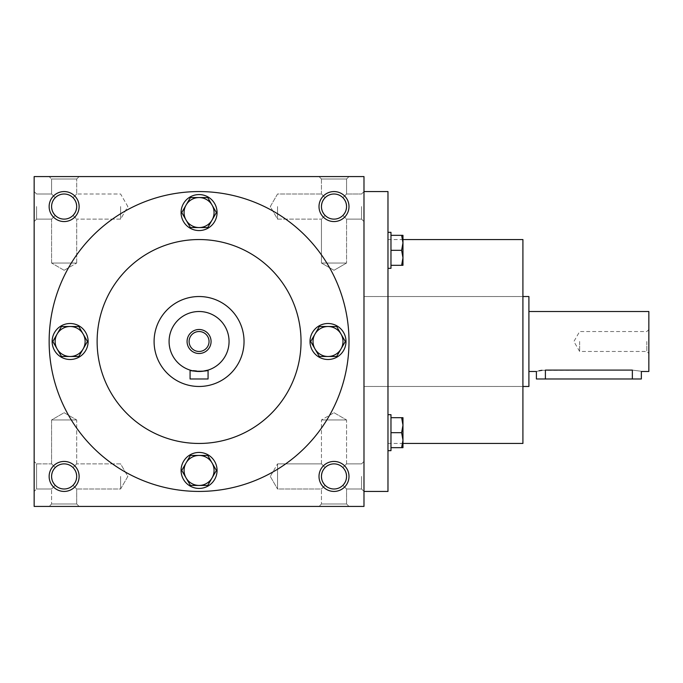 <?xml version="1.0" encoding="UTF-8"?>
<svg xmlns="http://www.w3.org/2000/svg" width="683" height="683" viewBox="0 0 683 683"><rect width="100%" height="100%" fill="white"/><g stroke="black" fill="none" stroke-linecap="round" stroke-linejoin="round"><path stroke-width="0.51" stroke-dasharray="3.42 2.56" d="M346.563 206.565A12.559 12.559 0 0 1 327.72 217.442A12.559 12.559 0 0 1 327.72 195.688A12.559 12.559 0 0 1 346.563 206.565L345.607 201.758L342.883 197.686C336.967 192.837 331.042 192.837 325.125 197.686L321.445 194.006L325.125 197.686L322.402 201.758L321.445 206.565L322.402 211.371L325.125 215.444C320.276 209.527 320.276 203.602 325.125 197.686C331.042 192.837 336.967 192.837 342.883 197.686L346.563 194.006L342.883 197.686L345.607 201.758L346.563 206.565L345.607 211.371L342.883 215.444C336.967 220.293 331.042 220.293 325.125 215.444L321.445 219.123L325.125 215.444C331.042 220.293 336.967 220.293 342.883 215.444L345.607 211.371L346.563 206.565A12.559 12.559 0 0 1 334.004 219.123A12.559 12.559 0 0 1 321.445 206.565A12.559 12.559 0 0 1 334.004 194.006A12.559 12.559 0 0 1 346.563 206.565L345.607 201.758L342.883 197.686C336.967 192.837 331.042 192.837 325.125 197.686L322.402 201.758L321.445 206.565L322.402 211.371L325.125 215.444C320.276 209.527 320.276 203.602 325.125 197.686C331.042 192.837 336.967 192.837 342.883 197.686L345.607 201.758L346.563 206.565L345.607 211.371L342.883 215.444L346.563 219.123L342.883 215.444L345.607 211.371L346.563 206.565A12.559 12.559 0 0 1 327.72 217.442A12.559 12.559 0 0 1 327.72 195.688A12.559 12.559 0 0 1 346.563 206.565M361.555 206.565L361.555 219.123L361.555 206.565M346.563 263.032L321.445 263.032L346.563 263.032L346.563 219.123L342.883 215.444C336.967 220.293 331.042 220.293 325.125 215.444C331.042 220.293 336.967 220.293 342.883 215.444L346.563 219.123L361.555 219.123L346.563 219.123L346.563 263.032L321.445 263.032L346.563 263.032L334.004 270.289L321.445 263.032L321.445 219.123L321.445 263.032L334.004 270.289L346.563 263.032M277.537 206.565L277.537 219.123L277.537 206.565M36.583 206.565L36.583 219.123L36.583 206.565M51.575 206.565L52.531 211.371L55.255 215.444L51.575 219.123L55.255 215.444C50.405 209.527 50.405 203.602 55.255 197.686L51.575 194.006L55.255 197.686L52.531 201.758L51.575 206.565A12.559 12.559 0 0 1 64.134 194.006A12.559 12.559 0 0 1 76.692 206.565A12.559 12.559 0 0 1 57.859 217.442A12.559 12.559 0 0 1 57.859 195.688A12.559 12.559 0 0 1 76.692 206.565L75.736 211.371L73.013 215.444C67.096 220.293 61.171 220.293 55.255 215.444C61.171 220.293 67.096 220.293 73.013 215.444L75.736 211.371L76.692 206.565A12.559 12.559 0 0 1 57.859 217.442A12.559 12.559 0 0 1 57.859 195.688A12.559 12.559 0 0 1 76.692 206.565L75.736 201.758L73.013 197.686L75.736 201.758L76.692 206.565A12.559 12.559 0 0 1 64.134 219.123A12.559 12.559 0 0 1 51.575 206.565L52.531 211.371L55.255 215.444C50.405 209.527 50.405 203.602 55.255 197.686C61.171 192.837 67.096 192.837 73.013 197.686C67.096 192.837 61.171 192.837 55.255 197.686C61.171 192.837 67.096 192.837 73.013 197.686C67.096 192.837 61.171 192.837 55.255 197.686L51.575 194.006L55.255 197.686L52.531 201.758L51.575 206.565M346.563 194.006L346.563 179.014L321.445 179.014L346.563 179.014L348.996 176.581L319.012 176.581L348.996 176.581L319.012 176.581L348.996 176.581L346.563 179.014L321.445 179.014L319.012 176.581L321.445 179.014L346.563 179.014L346.563 194.006L342.883 197.686L346.563 194.006L361.555 194.006L346.563 194.006M79.126 206.565A14.992 14.992 0 0 1 56.638 219.55A14.992 14.992 0 0 1 56.638 193.579A14.992 14.992 0 0 1 79.126 206.565M73.013 215.444L75.736 211.371L76.692 206.565L75.736 201.758L73.013 197.686L76.692 194.006L73.013 197.686L75.736 201.758L76.692 206.565L75.736 211.371L73.013 215.444C67.096 220.293 61.171 220.293 55.255 215.444C61.171 220.293 67.096 220.293 73.013 215.444L76.692 219.123L73.013 215.444M348.996 476.435A14.992 14.992 0 0 1 326.508 489.421A14.992 14.992 0 0 1 326.508 463.45A14.992 14.992 0 0 1 348.996 476.435M346.563 476.435A12.559 12.559 0 0 1 327.72 487.312A12.559 12.559 0 0 1 327.72 465.558A12.559 12.559 0 0 1 346.563 476.435A12.559 12.559 0 0 1 327.72 487.312A12.559 12.559 0 0 1 327.72 465.558A12.559 12.559 0 0 1 346.563 476.435L345.607 471.629L342.883 467.556C336.967 462.707 331.042 462.707 325.125 467.556L322.402 471.629L321.445 476.435A12.559 12.559 0 0 1 334.004 463.877A12.559 12.559 0 0 1 346.563 476.435A12.559 12.559 0 0 1 334.004 488.994A12.559 12.559 0 0 1 321.445 476.435L322.402 481.242L325.125 485.314C320.276 479.398 320.276 473.473 325.125 467.556C331.042 462.707 336.967 462.707 342.883 467.556C336.967 462.707 331.042 462.707 325.125 467.556L322.402 471.629L321.445 476.435L322.402 481.242L325.125 485.314C320.276 479.398 320.276 473.473 325.125 467.556C331.042 462.707 336.967 462.707 342.883 467.556L345.607 471.629L346.563 476.435L345.607 471.629L342.883 467.556L345.607 471.629L346.563 476.435L345.607 481.242L342.883 485.314C336.967 490.163 331.042 490.163 325.125 485.314C331.042 490.163 336.967 490.163 342.883 485.314L345.607 481.242L346.563 476.435L345.607 481.242L342.883 485.314L345.607 481.242L346.563 476.435M79.126 476.435A14.992 14.992 0 0 1 56.638 489.421A14.992 14.992 0 0 1 56.638 463.45A14.992 14.992 0 0 1 79.126 476.435M76.692 476.435A12.559 12.559 0 0 1 57.859 487.312A12.559 12.559 0 0 1 57.859 465.558A12.559 12.559 0 0 1 76.692 476.435A12.559 12.559 0 0 1 57.859 487.312A12.559 12.559 0 0 1 57.859 465.558A12.559 12.559 0 0 1 76.692 476.435L75.736 471.629L73.013 467.556C67.096 462.707 61.171 462.707 55.255 467.556L52.531 471.629L51.575 476.435A12.559 12.559 0 0 1 64.134 463.877A12.559 12.559 0 0 1 76.692 476.435A12.559 12.559 0 0 1 64.134 488.994A12.559 12.559 0 0 1 51.575 476.435L52.531 481.242L55.255 485.314C50.405 479.398 50.405 473.473 55.255 467.556C61.171 462.707 67.096 462.707 73.013 467.556C67.096 462.707 61.171 462.707 55.255 467.556L52.531 471.629L51.575 476.435L52.531 481.242L55.255 485.314C50.405 479.398 50.405 473.473 55.255 467.556C61.171 462.707 67.096 462.707 73.013 467.556L75.736 471.629L76.692 476.435L75.736 471.629L73.013 467.556L75.736 471.629L76.692 476.435L75.736 481.242L73.013 485.314C67.096 490.163 61.171 490.163 55.255 485.314C61.171 490.163 67.096 490.163 73.013 485.314L75.736 481.242L76.692 476.435L75.736 481.242L73.013 485.314L75.736 481.242L76.692 476.435M342.883 485.314C336.967 490.163 331.042 490.163 325.125 485.314C331.042 490.163 336.967 490.163 342.883 485.314L346.563 488.994L342.883 485.314M73.013 485.314C67.096 490.163 61.171 490.163 55.255 485.314C61.171 490.163 67.096 490.163 73.013 485.314L76.692 488.994L73.013 485.314M64.134 270.289L51.575 263.032L76.692 263.032L51.575 263.032L76.692 263.032L76.692 219.123L76.692 263.032L51.575 263.032L51.575 219.123L55.255 215.444L51.575 219.123L51.575 263.032L64.134 270.289L76.692 263.032L64.134 270.289M76.692 179.014L51.575 179.014L76.692 179.014L79.126 176.581L49.142 176.581L79.126 176.581L49.142 176.581L79.126 176.581L76.692 179.014L51.575 179.014L49.142 176.581L51.575 179.014L76.692 179.014L76.692 194.006L76.692 179.014M51.575 179.014L51.575 194.006L36.583 194.006L51.575 194.006L51.575 179.014M321.445 179.014L321.445 194.006L325.125 197.686L321.445 194.006L321.445 179.014M120.601 206.565L120.601 219.123L120.601 206.565M348.996 341.5A149.927 149.927 0 0 1 199.069 491.427A149.927 149.927 0 0 1 49.142 341.5A149.927 149.927 0 0 1 199.069 191.573A149.927 149.927 0 0 1 348.996 341.5M363.988 176.581L34.15 176.581L34.15 506.419L363.988 506.419L363.988 176.581M348.996 206.565A14.992 14.992 0 0 1 326.508 219.55A14.992 14.992 0 0 1 326.508 193.579A14.992 14.992 0 0 1 348.996 206.565M49.142 341.5A149.927 149.927 0 0 0 274.037 471.338A149.927 149.927 0 0 0 274.037 211.662A149.927 149.927 0 0 0 49.142 341.5A149.927 149.927 0 0 0 274.037 471.338A149.927 149.927 0 0 0 274.037 211.662A149.927 149.927 0 0 0 49.142 341.5M79.126 506.419L49.142 506.419L79.126 506.419L49.142 506.419L79.126 506.419L76.692 503.986L51.575 503.986L76.692 503.986L51.575 503.986L49.142 506.419L51.575 503.986L76.692 503.986L76.692 488.994L76.692 503.986L79.126 506.419M348.996 506.419L319.012 506.419L348.996 506.419L319.012 506.419L348.996 506.419L346.563 503.986L321.445 503.986L346.563 503.986L321.445 503.986L319.012 506.419L321.445 503.986L346.563 503.986L346.563 488.994L346.563 503.986L348.996 506.419M34.15 476.435L34.15 491.427L34.15 476.435M34.15 206.565L34.15 221.557L34.15 206.565M363.988 206.565L363.988 221.557L363.988 206.565M363.988 476.435L363.988 491.427L363.988 476.435M363.988 341.5L363.988 491.427L363.988 341.5M97.123 341.5A101.946 101.946 0 0 0 250.046 429.795A101.946 101.946 0 0 0 250.046 253.205A101.946 101.946 0 0 0 97.123 341.5A101.946 101.946 0 0 0 250.046 429.795A101.946 101.946 0 0 0 250.046 253.205A101.946 101.946 0 0 0 97.123 341.5A101.946 101.946 0 0 0 250.046 429.795A101.946 101.946 0 0 0 250.046 253.205A101.946 101.946 0 0 0 97.123 341.5M522.913 239.554L522.913 443.446M387.978 191.573L387.978 491.427M522.913 341.5L522.913 386.476L522.913 341.5M154.093 341.5A44.976 44.976 0 0 0 221.557 380.448A44.976 44.976 0 0 0 221.557 302.552A44.976 44.976 0 0 0 154.093 341.5A44.976 44.976 0 0 1 199.069 296.524A44.976 44.976 0 0 1 244.044 341.5A44.976 44.976 0 0 1 199.069 386.476A44.976 44.976 0 0 1 154.093 341.5A44.976 44.976 0 0 0 221.557 380.448A44.976 44.976 0 0 0 221.557 302.552A44.976 44.976 0 0 0 154.093 341.5M321.445 488.994L325.125 485.314L321.445 488.994L321.445 503.986L321.445 488.994L325.125 485.314L321.445 488.994L277.537 488.994L277.537 463.877L277.537 488.994L277.537 476.435L277.537 488.994L321.445 488.994M334.004 412.711L346.563 419.968L321.445 419.968L346.563 419.968L321.445 419.968L346.563 419.968L346.563 463.877L342.883 467.556L346.563 463.877L342.883 467.556L346.563 463.877L346.563 419.968L334.004 412.711L321.445 419.968L321.445 463.877L325.125 467.556L321.445 463.877L325.125 467.556L321.445 463.877L277.537 463.877L277.537 476.435L277.537 463.877L321.445 463.877L321.445 419.968L334.004 412.711M51.575 488.994L55.255 485.314L51.575 488.994L51.575 503.986L51.575 488.994L55.255 485.314L51.575 488.994L36.583 488.994L36.583 463.877L36.583 488.994L36.583 463.877L36.583 488.994L34.15 491.427L36.583 488.994L51.575 488.994M64.134 412.711L76.692 419.968L51.575 419.968L76.692 419.968L51.575 419.968L76.692 419.968L76.692 463.877L73.013 467.556L76.692 463.877L73.013 467.556L76.692 463.877L76.692 419.968L64.134 412.711L51.575 419.968L51.575 463.877L55.255 467.556L51.575 463.877L55.255 467.556L51.575 463.877L36.583 463.877L34.15 461.443L36.583 463.877L51.575 463.877L51.575 419.968L64.134 412.711M120.601 476.435L120.601 488.994L120.601 476.435M361.555 476.435L361.555 488.994L361.555 476.435M325.125 215.444L321.445 219.123L325.125 215.444M73.013 197.686L76.692 194.006L73.013 197.686M579.636 341.5L579.636 351.463L579.636 341.5M646.818 341.5L646.818 351.463L646.818 341.5M536.403 378.98L641.354 378.98M528.907 386.476L528.907 296.524M541.96 370.314L632.356 370.101C643.967 371.612 643.967 371.612 632.356 370.101L632.356 378.98M539.049 370.801L536.403 371.484M528.907 341.5L528.907 371.484L528.907 341.5M648.85 371.484L648.85 311.516M648.85 341.5L648.85 353.495L648.85 341.5M401.63 417.68L402.97 425.176L401.63 432.672L402.97 440.168L402.97 447.664L402.97 417.68L402.97 440.168L401.63 447.664L402.97 447.664L401.63 447.664L402.97 440.168L401.63 432.672L402.97 425.176L401.63 417.68L402.97 417.68L401.63 417.68L402.97 425.176L401.63 432.672L402.97 440.168L402.97 417.68L390.975 417.68L401.63 417.68L390.975 417.68L390.975 432.672L401.63 432.672L390.975 432.672L390.975 417.68L390.975 450.66L390.975 414.683L390.975 447.664L401.63 447.664L390.975 447.664L390.975 432.672L401.63 432.672M387.978 432.672L387.978 450.66L387.978 432.672M401.63 235.336L402.97 242.832L401.63 250.328L402.97 257.824L402.97 265.32L402.97 235.336L402.97 257.824L401.63 265.32L402.97 265.32L401.63 265.32L402.97 257.824L401.63 250.328L402.97 242.832L401.63 235.336L402.97 235.336L401.63 235.336L402.97 242.832L401.63 250.328L402.97 257.824L402.97 235.336L390.975 235.336L401.63 235.336L390.975 235.336L390.975 250.328L401.63 250.328L390.975 250.328L390.975 235.336L390.975 268.317L390.975 232.34L390.975 265.32L401.63 265.32L390.975 265.32L390.975 250.328L401.63 250.328M387.978 250.328L387.978 268.317L387.978 250.328M390.975 250.328L390.975 235.336M402.97 265.32L402.97 257.824L401.63 265.32L402.97 265.32M387.978 268.317L390.975 268.317L390.975 232.34L387.978 232.34M390.975 265.32L401.63 265.32M390.975 432.672L390.975 417.68M402.97 447.664L402.97 440.168L401.63 447.664L402.97 447.664M387.978 450.66L390.975 450.66L390.975 414.683L387.978 414.683M390.975 447.664L401.63 447.664M216.383 470.433L207.726 455.441L190.412 455.441L181.755 470.433L190.412 485.434L207.726 485.434L216.383 470.433L207.726 485.434L216.383 470.433L212.054 462.937A14.992 14.992 0 0 1 199.069 485.434A14.992 14.992 0 0 1 186.083 462.937A14.992 14.992 0 0 1 212.054 462.937L216.383 470.433M181.08 470.433A17.989 17.989 0 0 0 208.067 486.014A17.989 17.989 0 0 0 208.067 454.852A17.989 17.989 0 0 0 181.08 470.433A17.989 17.989 0 0 1 208.067 454.852A17.989 17.989 0 0 1 208.067 486.014A17.989 17.989 0 0 1 181.08 470.433A17.989 17.989 0 0 1 208.067 454.852A17.989 17.989 0 0 1 208.067 486.014A17.989 17.989 0 0 1 181.08 470.433M345.316 341.5L336.659 326.508L319.354 326.508L310.697 341.5L319.354 356.492L336.659 356.492L345.316 341.5L336.659 356.492L345.316 341.5L340.988 334.004A14.992 14.992 0 0 1 328.011 356.492A14.992 14.992 0 0 1 315.025 334.004A14.992 14.992 0 0 1 340.988 334.004L345.316 341.5M310.014 341.5A17.989 17.989 0 0 0 337.001 357.081A17.989 17.989 0 0 0 337.001 325.919A17.989 17.989 0 0 0 310.014 341.5A17.989 17.989 0 0 1 337.001 325.919A17.989 17.989 0 0 1 337.001 357.081A17.989 17.989 0 0 1 310.014 341.5A17.989 17.989 0 0 1 337.001 325.919A17.989 17.989 0 0 1 337.001 357.081A17.989 17.989 0 0 1 310.014 341.5M216.383 212.567L207.726 197.566L190.412 197.566L181.755 212.567L190.412 227.559L207.726 227.559L216.383 212.567L207.726 227.559L216.383 212.567L212.054 205.071A14.992 14.992 0 0 1 199.069 227.559A14.992 14.992 0 0 1 186.083 205.071A14.992 14.992 0 0 1 212.054 205.071L216.383 212.567M181.08 212.567A17.989 17.989 0 0 0 208.067 228.148A17.989 17.989 0 0 0 208.067 196.986A17.989 17.989 0 0 0 181.08 212.567A17.989 17.989 0 0 1 208.067 196.986A17.989 17.989 0 0 1 208.067 228.148A17.989 17.989 0 0 1 181.08 212.567A17.989 17.989 0 0 1 208.067 196.986A17.989 17.989 0 0 1 208.067 228.148A17.989 17.989 0 0 1 181.08 212.567M87.441 341.5L78.793 326.508L61.479 326.508L52.822 341.5L61.479 356.492L78.793 356.492L87.441 341.5L78.793 356.492L87.441 341.5L83.113 334.004A14.992 14.992 0 0 1 70.136 356.492A14.992 14.992 0 0 1 57.15 334.004A14.992 14.992 0 0 1 83.113 334.004L87.441 341.5M52.139 341.5A17.989 17.989 0 0 0 79.126 357.081A17.989 17.989 0 0 0 79.126 325.919A17.989 17.989 0 0 0 52.139 341.5A17.989 17.989 0 0 1 79.126 325.919A17.989 17.989 0 0 1 79.126 357.081A17.989 17.989 0 0 1 52.139 341.5A17.989 17.989 0 0 1 79.126 325.919A17.989 17.989 0 0 1 79.126 357.081A17.989 17.989 0 0 1 52.139 341.5M199.069 455.441L207.726 455.441L199.069 455.441M190.412 455.441L181.755 470.433L190.412 455.441M181.755 470.433L190.412 485.434L207.726 485.434L190.412 485.434L181.755 470.433M328.011 326.508L319.354 326.508L328.011 326.508M319.354 326.508L310.697 341.5L319.354 326.508M310.697 341.5L319.354 356.492L336.659 356.492L319.354 356.492L310.697 341.5M199.069 197.566L207.726 197.566L199.069 197.566M190.412 197.566L181.755 212.567L190.412 197.566M181.755 212.567L190.412 227.559L207.726 227.559L190.412 227.559L181.755 212.567M70.136 326.508L78.793 326.508L70.136 326.508M61.479 326.508L52.822 341.5L61.479 326.508M52.822 341.5L61.479 356.492L78.793 356.492L61.479 356.492L52.822 341.5M189.106 341.5A9.963 9.963 0 0 0 204.055 350.131A9.963 9.963 0 0 0 204.055 332.869A9.963 9.963 0 0 0 189.106 341.5M202.535 371.287L190.07 370.101L190.07 378.98L208.067 378.98L208.067 370.101M169.085 341.5A29.984 29.984 0 0 0 214.061 367.471A29.984 29.984 0 0 0 214.061 315.529A29.984 29.984 0 0 0 169.085 341.5M545.401 370.101L545.401 378.98M277.537 219.123L321.445 219.123L277.537 219.123L270.289 206.565L277.537 194.006L321.445 194.006L277.537 194.006L270.289 206.565L277.537 219.123M36.583 219.123L51.575 219.123L36.583 219.123L34.15 221.557L36.583 219.123M127.858 206.565L120.601 194.006L76.692 194.006L120.601 194.006L127.858 206.565L120.601 219.123L76.692 219.123L120.601 219.123L127.858 206.565M387.978 443.446L402.97 443.446M387.978 239.554L402.97 239.554M363.988 386.476L522.913 386.476L363.988 386.476M363.988 296.524L522.913 296.524L363.988 296.524M36.583 194.006L34.15 191.573L36.583 194.006M120.601 463.877L76.692 463.877L120.601 463.877L127.858 476.435L120.601 488.994L76.692 488.994L120.601 488.994L127.858 476.435L120.601 463.877M270.289 476.435L277.537 488.994L270.289 476.435L277.537 463.877L270.289 476.435M361.555 463.877L346.563 463.877L361.555 463.877L363.988 461.443L361.555 463.877M361.555 488.994L346.563 488.994L361.555 488.994L363.988 491.427L361.555 488.994M361.555 219.123L363.988 221.557L361.555 219.123M361.555 194.006L363.988 191.573L361.555 194.006M648.85 329.505L646.818 331.537L579.636 331.537L573.891 341.5L579.636 351.463L646.818 351.463L648.85 353.495"/><path stroke-width="1.02" d="M346.563 206.565A12.559 12.559 0 0 1 327.72 217.442A12.559 12.559 0 0 1 327.72 195.688A12.559 12.559 0 0 1 346.563 206.565M348.996 206.565A14.992 14.992 0 0 1 326.508 219.55A14.992 14.992 0 0 1 326.508 193.579A14.992 14.992 0 0 1 348.996 206.565M76.692 206.565A12.559 12.559 0 0 1 57.859 217.442A12.559 12.559 0 0 1 57.859 195.688A12.559 12.559 0 0 1 76.692 206.565M79.126 206.565A14.992 14.992 0 0 1 56.638 219.55A14.992 14.992 0 0 1 56.638 193.579A14.992 14.992 0 0 1 79.126 206.565M346.563 476.435A12.559 12.559 0 0 1 327.72 487.312A12.559 12.559 0 0 1 327.72 465.558A12.559 12.559 0 0 1 346.563 476.435M348.996 476.435A14.992 14.992 0 0 1 326.508 489.421A14.992 14.992 0 0 1 326.508 463.45A14.992 14.992 0 0 1 348.996 476.435M76.692 476.435A12.559 12.559 0 0 1 57.859 487.312A12.559 12.559 0 0 1 57.859 465.558A12.559 12.559 0 0 1 76.692 476.435M79.126 476.435A14.992 14.992 0 0 1 56.638 489.421A14.992 14.992 0 0 1 56.638 463.45A14.992 14.992 0 0 1 79.126 476.435M34.15 176.581L34.15 506.419L363.988 506.419L363.988 176.581L34.15 176.581M402.97 443.446L522.913 443.446L522.913 239.554L402.97 239.554M363.988 491.427L387.978 491.427L387.978 191.573L363.988 191.573M97.123 341.5A101.946 101.946 0 0 0 250.046 429.795A101.946 101.946 0 0 0 250.046 253.205A101.946 101.946 0 0 0 97.123 341.5M49.142 341.5A149.927 149.927 0 0 0 274.037 471.338A149.927 149.927 0 0 0 274.037 211.662A149.927 149.927 0 0 0 49.142 341.5M528.907 311.516L648.85 311.516L648.85 371.484L641.354 371.484L641.354 378.98L536.403 378.98L536.403 371.484L528.907 371.484M522.913 296.524L528.907 296.524L528.907 386.476L522.913 386.476M545.401 378.98L545.401 370.101C533.79 371.612 533.79 371.612 545.401 370.101L632.356 370.101C643.967 371.612 643.967 371.612 632.356 370.101L632.356 378.98M541.96 370.314L539.049 370.801M402.97 257.824L402.97 265.32L401.63 265.32L402.97 257.824L401.63 250.328L402.97 242.832L402.97 257.824M402.97 235.336L402.97 242.832L401.63 235.336L402.97 235.336M387.978 232.34L390.975 232.34L390.975 268.317L387.978 268.317M390.975 265.32L401.63 265.32M390.975 250.328L401.63 250.328M390.975 235.336L401.63 235.336M402.97 440.168L402.97 447.664L401.63 447.664L402.97 440.168L401.63 432.672L402.97 425.176L402.97 440.168M402.97 417.68L402.97 425.176L401.63 417.68L402.97 417.68M387.978 414.683L390.975 414.683L390.975 450.66L387.978 450.66M390.975 447.664L401.63 447.664M390.975 432.672L401.63 432.672M390.975 417.68L401.63 417.68M207.726 455.441L216.383 470.433L212.054 477.929A14.992 14.992 0 0 0 199.069 455.441A14.992 14.992 0 0 0 186.083 477.929A14.992 14.992 0 0 0 212.054 477.929L207.726 485.434L190.412 485.434L181.755 470.433L190.412 455.441L207.726 455.441M181.08 470.433A17.989 17.989 0 0 0 208.067 486.014A17.989 17.989 0 0 0 208.067 454.852A17.989 17.989 0 0 0 181.08 470.433M336.659 326.508L345.316 341.5L340.988 348.996A14.992 14.992 0 0 0 328.011 326.508A14.992 14.992 0 0 0 315.025 348.996A14.992 14.992 0 0 0 340.988 348.996L336.659 356.492L319.354 356.492L310.697 341.5L319.354 326.508L336.659 326.508M310.014 341.5A17.989 17.989 0 0 0 337.001 357.081A17.989 17.989 0 0 0 337.001 325.919A17.989 17.989 0 0 0 310.014 341.5M207.726 197.566L216.383 212.567L212.054 220.063A14.992 14.992 0 0 0 199.069 197.566A14.992 14.992 0 0 0 186.083 220.063A14.992 14.992 0 0 0 212.054 220.063L207.726 227.559L190.412 227.559L181.755 212.567L190.412 197.566L207.726 197.566M181.08 212.567A17.989 17.989 0 0 0 208.067 228.148A17.989 17.989 0 0 0 208.067 196.986A17.989 17.989 0 0 0 181.08 212.567M78.793 326.508L87.441 341.5L83.113 348.996A14.992 14.992 0 0 0 70.136 326.508A14.992 14.992 0 0 0 57.15 348.996A14.992 14.992 0 0 0 83.113 348.996L78.793 356.492L61.479 356.492L52.822 341.5L61.479 326.508L78.793 326.508M52.139 341.5A17.989 17.989 0 0 0 79.126 357.081A17.989 17.989 0 0 0 79.126 325.919A17.989 17.989 0 0 0 52.139 341.5M189.106 341.5A9.963 9.963 0 0 0 204.055 350.131A9.963 9.963 0 0 0 204.055 332.869A9.963 9.963 0 0 0 189.106 341.5M208.067 378.98L190.07 378.98L190.07 370.101C189.515 371.612 208.614 371.612 208.067 370.101L208.067 378.98M154.093 341.5A44.976 44.976 0 0 0 221.557 380.448A44.976 44.976 0 0 0 221.557 302.552A44.976 44.976 0 0 0 154.093 341.5M208.067 370.101L202.535 371.287M169.085 341.5A29.984 29.984 0 0 0 214.061 367.471A29.984 29.984 0 0 0 214.061 315.529A29.984 29.984 0 0 0 169.085 341.5M187.074 341.5A11.995 11.995 0 0 0 205.071 351.89A11.995 11.995 0 0 0 205.071 331.11A11.995 11.995 0 0 0 187.074 341.5"/></g></svg>
